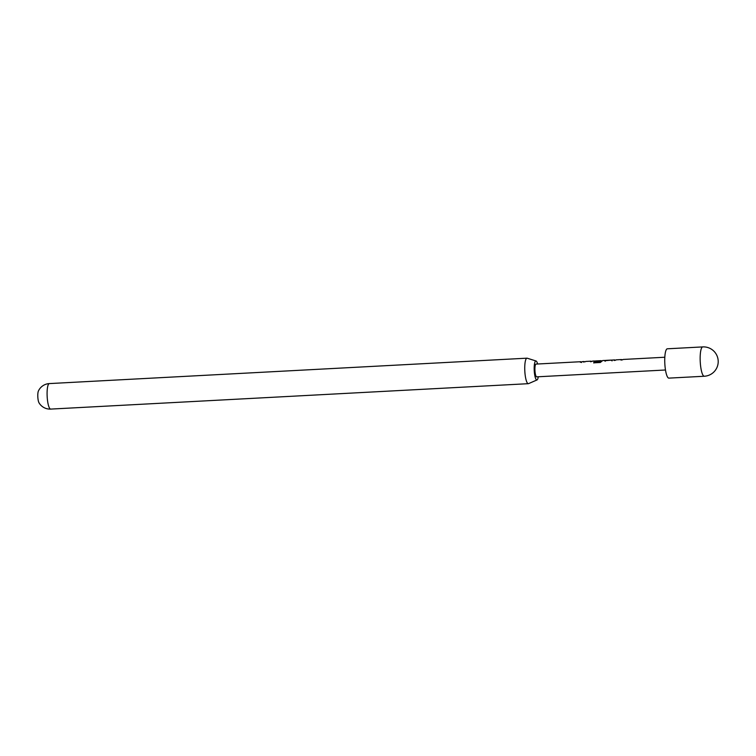 <?xml version="1.0" encoding="UTF-8"?>
<svg xmlns="http://www.w3.org/2000/svg" width="756" height="756" viewBox="0 0 756 756"><rect width="100%" height="100%" fill="white"/><g stroke="black" fill="none" stroke-linecap="round" stroke-linejoin="round"><path stroke-width="1.13" d="M614.231 360.508L614.779 360.187M594.622 361.226L600.16 360.943M583.689 362.124L584.246 361.812M702.74 346.909L667.321 348.8A14.685 3.289 87 0 0 664.789 362.927A14.685 3.289 87 0 0 668.559 378.076A14.685 3.289 87 0 0 668.88 378.123L704.299 376.242A14.685 14.685 0 0 0 718.2 361.113A14.685 14.685 0 0 0 702.74 346.909A14.685 3.289 87 0 0 700.179 360.338A14.685 3.289 87 0 0 703.978 376.186A14.685 3.289 87 0 0 704.299 376.242M536.845 376.809A6.388 1.427 -93 0 1 536.703 376.847A6.388 1.427 -93 0 1 536.571 376.819A6.388 1.427 -93 0 1 534.927 370.232A6.388 1.427 -93 0 1 536.032 364.09L580.759 361.708M622.604 359.818L621.819 359.96M621.035 359.903L621.612 359.572M615.762 360.177L614.77 359.932L615.025 360.376M614.193 360.262L614.77 359.932M612.747 360.026L604.346 360.48L605.216 361.274M593.791 363.012L593.97 361.878L593.743 362.833L600.321 362.483L602.683 360.546L604.45 360.451M593.97 361.878L601.285 361.047M595.662 360.924L601.086 360.659M595.624 361.179L599.792 361.028L594.169 361.018L594.67 361.453M592.061 361.444L591.277 361.585M590.502 361.529L591.079 361.198M585.229 361.803L584.52 361.765M583.66 361.888L584.237 361.557M581.884 361.982L580.324 362.067L580.892 361.737L581.515 362.53M580.324 362.067L580.892 361.737M604.8 360.688L611.396 360.111L612.048 360.905M537.611 364.005A9.516 2.136 87 0 0 536.07 360.999A9.516 2.136 87 0 0 536.042 360.99A9.516 2.136 87 0 0 534.199 369.722A9.516 2.136 87 0 0 536.665 379.937A9.516 2.136 87 0 0 537.053 379.928A9.516 2.136 87 0 0 538.281 376.762M537.053 379.928L528.586 383.623A12.767 2.863 -93 0 1 528.35 383.679A12.767 2.863 -93 0 1 528.066 383.642A12.767 2.863 -93 0 1 524.787 370.468A12.767 2.863 -93 0 1 526.989 358.174A12.767 2.863 -93 0 1 527.234 358.212A12.767 2.863 -93 0 1 527.272 358.221M50.699 409.09A12.767 2.863 87 0 1 50.416 409.043A12.767 2.863 87 0 1 47.108 395.256A12.767 2.863 87 0 1 49.338 383.585A12.767 12.767 0 0 0 38.376 391.088A6.388 1.427 87 0 0 37.8 396.371A6.388 1.427 87 0 0 39 402.787A12.767 12.767 0 0 0 50.699 409.09L528.35 383.679M605.972 360.631L611.396 360.111M580.353 362.304L580.901 361.992M590.53 361.765L591.079 361.444M594.008 362.096L600.169 361.548M600.207 361.765L601.096 360.914M621.063 360.139L621.621 359.828M614.647 360.168L615.809 360.102M584.114 361.793L585.276 361.727M582.318 361.633L584.095 361.538M585.673 361.453L590.937 361.17M592.496 361.084L594.273 360.99M612.861 360.007L614.628 359.913M616.206 359.828L621.47 359.544M623.038 359.459L664.808 357.238M536.703 376.847L665.488 369.996M536.042 360.99L527.234 358.212M49.338 383.585L526.989 358.174M606.019 360.366L611.217 360.092M580.769 361.963L581.931 361.907M590.946 361.425L592.118 361.368M600.963 360.895L602.296 360.82M611.226 360.347L611.736 360.319M621.479 359.799L622.651 359.743"/></g></svg>
